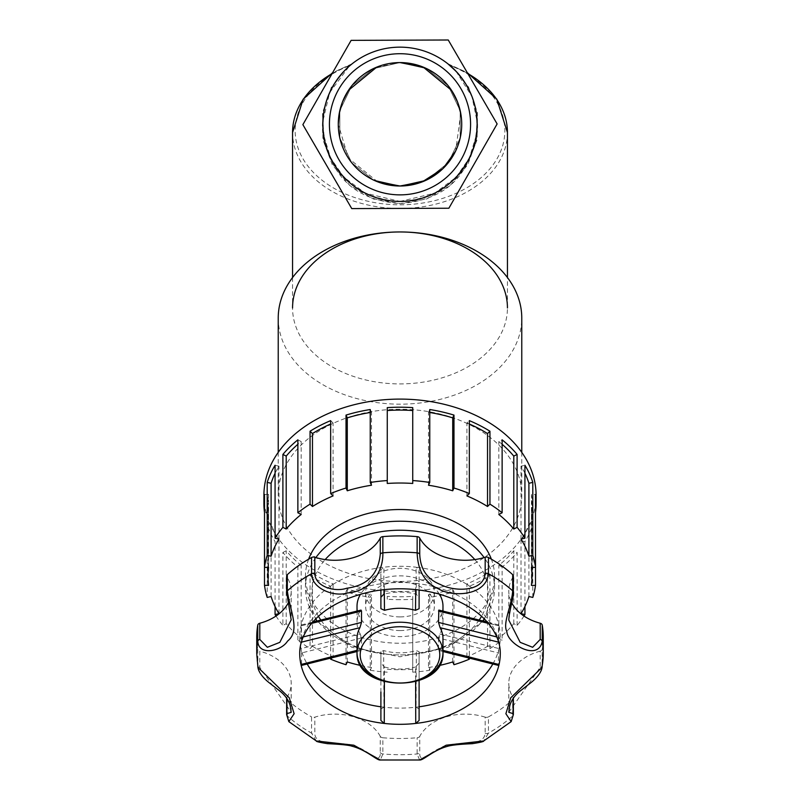 <?xml version="1.0" encoding="UTF-8"?>
<svg xmlns="http://www.w3.org/2000/svg" width="800" height="800" viewBox="0 0 800 800"><rect width="100%" height="100%" fill="white"/><g stroke="black" fill="none" stroke-linecap="round" stroke-linejoin="round"><path stroke-width="0.6" stroke-dasharray="4 3" d="M360.8 665.51A132.01 93.35 180 0 0 371.51 667.52L371.51 594.58L370.24 597.34A136.09 96.23 0 0 1 346.02 591.78L346.02 664.71M347.29 661.95L347.29 589.02A132.01 93.35 180 0 0 371.51 594.58M346.02 591.78L347.29 589.02M371.51 667.52L370.24 670.28L370.24 597.34M263.91 495.33A136.09 96.23 180 0 0 400 591.57A136.09 96.23 180 0 0 536.09 495.33M400 599.67A136.09 96.23 0 0 1 387.27 599.25L387.27 596.35A132.01 93.35 180 0 0 412.73 596.35L412.73 599.25A136.09 96.23 0 0 1 400 599.67M370.24 670.28A136.09 96.23 180 0 0 387.27 672.18M330.66 658.04L330.66 586.24A136.09 96.23 -0 0 1 310.05 575.66L310.05 648.59L312.47 646.25L312.47 573.31A132.01 93.35 180 0 0 333.07 583.9L330.66 586.24M297.87 639.97L297.87 567.04A136.09 96.23 -0 0 1 282.9 552.47L282.9 625.4L286.21 623.7A132.01 93.35 180 0 0 301.18 638.27L297.87 639.97A136.09 96.23 180 0 0 310.05 648.59M276.01 616.05A136.09 96.23 180 0 0 282.9 625.4M275.07 606.53L275.07 541.61A136.09 96.23 -0 0 1 267.2 524.48L267.2 597.42M264.5 567.37L264.5 512.44L268.6 512.44A132.01 93.35 180 0 1 267.99 503.44A132.01 93.35 180 0 1 268.6 494.43L264.5 494.43M531.4 585.38L531.4 512.44L535.5 512.44L535.5 567.37M532.8 597.42L532.8 524.48A136.09 96.23 0 0 1 524.93 541.61L524.93 606.53M517.1 625.4L517.1 552.47A136.09 96.23 0 0 1 502.13 567.04L502.13 639.97L498.82 638.27A132.01 93.35 180 0 0 513.79 623.7L517.1 625.4A136.09 96.23 180 0 0 523.99 616.05M467.77 657.65L466.93 656.83A132.01 93.35 180 0 0 487.53 646.25L489.95 648.59A136.09 96.23 180 0 0 502.13 639.97M489.95 648.59L489.95 575.66A136.09 96.23 0 0 1 469.34 586.24L469.34 658.04M453.98 664.71L453.98 591.78A136.09 96.23 0 0 1 429.76 597.34L429.76 670.28L428.49 667.52L428.49 594.58A132.01 93.35 180 0 0 452.71 589.02L453.98 591.78M387.27 669.28A132.01 93.35 180 0 0 412.73 669.28L412.73 672.18A136.09 96.23 180 0 0 429.76 670.28M412.73 672.18L412.73 599.25M310.05 575.66L312.47 573.31M312.47 646.25A132.01 93.35 180 0 0 333.07 656.83L333.07 583.9M333.07 656.83L332.23 657.65M282.9 552.47L286.21 550.77A132.01 93.35 180 0 0 301.18 565.33L297.87 567.04M286.21 623.7L286.21 550.77M301.18 638.27L301.18 565.33M267.2 524.48L271.1 523.59A132.01 93.35 180 0 0 278.97 540.71L275.07 541.61M271.1 596.52L271.1 523.59M278.97 613.65L278.97 540.71M268.6 567.37L268.6 494.43M268.6 585.38L268.6 512.44M275.07 465.27L278.97 466.16A132.01 93.35 180 0 0 275.07 473.28M278.97 539.1L278.97 466.16M297.87 439.84L301.18 441.54A132.01 93.35 180 0 0 297.87 444.3M301.18 514.48L301.18 441.54M330.66 420.63L333.07 422.98A132.01 93.35 180 0 0 330.66 424.01M333.07 495.91L333.07 422.98M370.24 409.53L371.51 412.29A132.01 93.35 180 0 0 370.24 412.5M371.51 485.23L371.51 412.29M412.73 407.63L412.73 483.46M387.27 483.46L387.27 407.63M429.76 412.5A132.01 93.35 180 0 0 428.49 412.29L429.76 409.53M428.49 485.23L428.49 412.29M469.34 424.01A132.01 93.35 180 0 0 466.93 422.98L469.34 420.63M466.93 495.91L466.93 422.98M502.13 444.3A132.01 93.35 180 0 0 498.82 441.54L502.13 439.84M498.82 514.48L498.82 441.54M524.93 473.28A132.01 93.35 180 0 0 521.03 466.16L524.93 465.27M521.03 539.1L521.03 466.16M531.4 512.44A132.01 93.35 180 0 0 532.01 503.44A132.01 93.35 180 0 0 531.4 494.43L535.5 494.43M531.4 567.37L531.4 494.43M524.93 541.61L521.03 540.71A132.01 93.35 180 0 0 528.9 523.59L532.8 524.48M521.03 613.65L521.03 540.71M528.9 596.52L528.9 523.59M502.13 567.04L498.82 565.33A132.01 93.35 180 0 0 513.79 550.77L517.1 552.47M498.82 638.27L498.82 565.33M513.79 623.7L513.79 550.77M469.34 586.24L466.93 583.9A132.01 93.35 180 0 0 487.53 573.31L489.95 575.66M466.93 656.83L466.93 583.9M487.53 646.25L487.53 573.31M429.76 597.34L428.49 594.58M428.49 667.52A132.01 93.35 180 0 0 439.2 665.51M452.71 661.95L452.71 589.02M387.27 599.25L387.27 596.35M412.73 669.28L412.73 596.35M308.63 559.17A94.55 66.86 180 0 0 305.45 576.37A94.55 66.86 180 0 0 400 643.23A94.55 66.86 180 0 0 494.55 576.37A94.55 66.86 180 0 0 491.37 559.17M400 616.89A34.38 24.31 180 0 0 434.38 592.58A34.38 24.31 180 0 0 400 568.27A34.38 24.31 180 0 0 365.62 592.58A34.38 24.31 180 0 0 400 616.89M400 581.44A121.77 86.1 180 0 0 521.77 495.33A121.77 86.1 180 0 0 400 409.23A121.77 86.1 180 0 0 278.23 495.33A121.77 86.1 180 0 0 400 581.44M278.23 318.06A121.77 86.1 180 0 0 400 404.17A121.77 86.1 180 0 0 521.77 318.06M292.56 277.54L292.56 307.93A107.44 75.97 180 0 0 400 383.91A107.44 75.97 180 0 0 507.44 307.93L507.44 277.54M447.75 63.7L451.57 66.11A104.85 74.14 180 0 1 480.53 178.14A104.85 74.14 180 0 1 319.47 178.14A104.85 74.14 180 0 1 348.43 66.11L349.84 65.31C320.46 90.89 319.19 127.75 325.47 146.48C334.88 172.38 349.37 199.27 399.99 203.65C450.6 199.29 465.12 172.39 474.52 146.49C480.8 127.75 479.55 90.89 450.16 65.31L450.72 66.17A1.29 0.71 -48.9 0 0 451.57 66.11L468.57 87.12L477.43 112.66L477.09 139.68L467.6 164.99L450.09 185.58L426.62 198.99L400 203.65L373.38 198.99L349.91 185.58L332.4 164.99L322.91 139.68L322.57 112.66L331.43 87.12L348.43 66.11A1.29 0.71 48.9 0 0 349.28 66.17C324.72 90.18 317.55 118.59 327.76 151.38C341.63 182.81 365.71 199.49 400 201.44L365.2 193.15L343.8 177.14L330.51 157.81L323.53 134.58L322.93 121L329.62 92.7L349.28 66.17M455.98 71.22L472 96.59L477.09 121.61L476.4 135.04L469.35 158.09L456.05 177.31L434.67 193.21L400 201.44C434.29 199.49 458.37 182.81 472.24 151.38C482.45 118.59 475.28 90.18 450.72 66.17M352.03 63.87L350.07 65.48M400 201.44A77.15 77.15 0 0 0 466.81 85.72A77.15 77.15 0 0 0 333.19 85.72A77.15 77.15 0 0 0 400 201.44A77.15 77.15 0 0 0 466.81 85.72A77.15 77.15 0 0 0 333.19 85.72A77.15 77.15 0 0 0 400 201.44A77.15 77.15 0 0 0 466.81 85.72A77.15 77.15 0 0 0 333.19 85.72A77.15 77.15 0 0 0 400 201.44A77.15 77.15 0 0 1 333.19 85.72A77.15 77.15 0 0 1 466.81 85.72A77.15 77.15 0 0 1 400 201.44A77.15 77.15 0 0 0 466.81 85.72A77.15 77.15 0 0 0 333.19 85.72A77.15 77.15 0 0 0 400 201.44M400 630.55A34.38 24.31 180 0 0 434.38 606.24A34.38 24.31 180 0 0 400 581.93A34.38 24.31 180 0 0 365.62 606.24A34.38 24.31 180 0 0 400 630.55M357.02 606.24A42.98 30.39 180 0 0 400 636.63A42.98 30.39 180 0 0 442.98 606.24M439.43 594.15A42.98 30.39 180 0 0 400 575.85A42.98 30.39 180 0 0 360.57 594.15M383.67 650.56L383.91 707.18L380.9 709.06L380.9 651.72L383.67 650.56A42.98 30.39 180 0 0 400 652.83A42.98 30.39 180 0 0 416.33 650.56L419.1 651.72L419.1 663.14L415.52 666.99L415.63 681.8M380.9 651.72L380.9 680.69L380.9 651.72M384.38 681.8L384.48 666.99L380.9 663.14M384.48 666.99A42.98 30.39 180 0 0 400 669.04A42.98 30.39 180 0 0 415.52 666.99M439.75 633.99L498.98 648.57L498.44 652.95L438.5 638.01L439.75 633.99A42.98 30.39 180 0 0 442.98 622.45A42.98 30.39 180 0 0 439.75 610.9L438.98 610.09M438.5 638.01L438.5 649.42L498.44 664.37L498.44 652.95M442.98 650.35L440.08 649.63L438.98 650.56L438.5 649.42M440.08 649.63A42.98 30.39 180 0 0 442.98 638.65M419.1 608.7L419.1 597.28L416.33 594.34A42.98 30.39 180 0 0 383.67 594.34L383.91 567.2A100.28 70.91 180 0 0 301.02 625.81A100.28 70.91 180 0 0 301.02 648.57L360.25 633.99L361.5 638.01L361.5 649.42L361.02 650.56L359.92 649.63L357.02 650.35M380.9 597.28L380.9 608.7M361.5 611L360.25 610.9A42.98 30.39 180 0 0 357.02 622.45A42.98 30.39 180 0 0 360.25 633.99M357.02 638.65A42.98 30.39 180 0 0 359.92 649.63M311.65 623.38L301.02 625.81L301.56 625.94L301.33 642.17M360.25 610.9L301.02 625.81M361.5 638.01L301.56 652.95L301.02 648.57A100.28 70.91 180 0 0 307.15 663.98M301.56 652.95L301.56 664.37L361.5 649.42M300.96 664.54L301.56 664.37M419.1 577.88L419.1 590.01L419.1 569.83L416.09 567.2A100.28 70.91 180 0 0 383.91 567.2L380.9 569.83L380.9 590.01L380.9 569.83M416.33 594.34L416.09 567.2A100.28 70.91 180 0 1 498.98 625.81L439.75 610.9M419.1 569.83L419.1 590.01M498.67 642.17L499.04 642.27A100.28 70.91 180 0 0 415.75 583.37L419.1 581.25M384.28 589.61L384.25 583.37A100.28 70.91 180 0 1 415.75 583.37L415.72 589.61M299.72 653.4A100.28 70.91 180 0 1 300.96 642.27A100.28 70.91 180 0 1 384.25 583.37L380.9 581.25M499.04 664.54L498.44 664.37M488.34 623.38L498.98 625.81L498.44 625.94L498.44 637.36L496.8 636.94M500.28 653.4A100.28 70.91 180 0 0 499.04 642.27L498.44 637.36M380.9 709.06L380.9 720.47M419.1 651.72L419.1 709.06L416.09 707.18L416.33 650.56M419.1 680.69L419.1 663.14M419.1 709.06L419.1 720.47M380.9 706.8A100.28 70.91 180 0 0 383.91 707.18A100.28 70.91 180 0 0 416.09 707.18A100.28 70.91 180 0 0 419.1 706.8M286.63 698.35A3.18 2.25 180 0 0 287.31 699.74L287.31 715.94L288.83 721.61M257.93 667.36L257.77 649.31A3.18 2.25 180 0 0 259.8 651.15L259.8 667.36L291.2 712.3M380.26 736.33A48.62 34.38 180 0 0 314.82 717.16L314.82 733.37C314.89 745.13 334.25 742.17 346.8 744.22C364.59 744.88 380.91 767.55 380.26 752.53L380.26 736.33A3.18 2.25 180 0 0 382.86 737.76L382.86 753.97L380.37 759.99M316.33 740.97L311.55 733.09L311.55 716.88A3.18 2.25 180 0 0 314.82 717.16M485.18 717.16A48.62 34.38 180 0 0 419.74 736.33L419.74 752.53C419.23 764.43 428.34 753.13 440.38 747.97C454.24 739.37 483.55 748.67 485.18 733.37L485.18 717.16A3.18 2.25 180 0 0 488.45 716.88L488.45 733.09L483.67 740.97M419.56 760L417.14 753.97L417.14 737.76A3.18 2.25 180 0 0 419.74 736.33M508.8 712.3L540.2 667.36L540.2 651.15A3.18 2.25 180 0 0 542.23 649.31L542.07 667.36M511.17 721.61L512.69 715.94L512.69 699.74A3.18 2.25 180 0 0 513.37 698.35M508.8 620.07L513.09 593.17L513.09 576.96A3.18 2.25 180 0 0 513.37 576.04M513.09 576.96A48.62 34.38 180 0 0 508.8 591.09A48.62 34.38 180 0 0 511.82 603.01M542.23 649.31A143.26 101.3 180 0 0 543.26 637.19M540.2 651.15A48.62 34.38 180 0 0 508.8 683.3A48.62 34.38 180 0 0 513.09 697.42L513.09 698.59M513.36 698.19A3.18 2.25 180 0 0 513.09 697.42M488.45 716.88A143.26 101.3 180 0 0 512.69 699.74M382.86 737.76A143.26 101.3 180 0 0 417.14 737.76M287.31 699.74A143.26 101.3 180 0 0 311.55 716.88M286.91 698.59L286.91 697.42A3.18 2.25 180 0 0 286.64 698.19M286.91 697.42A48.62 34.38 180 0 0 291.2 683.3A48.62 34.38 180 0 0 259.8 651.15M256.74 637.19A143.26 101.3 180 0 0 257.77 649.31M288.18 603.01A48.62 34.38 180 0 0 291.2 591.09A48.62 34.38 180 0 0 286.91 576.96L286.91 593.17L291.2 619.79M286.63 576.04A3.18 2.25 180 0 0 286.91 576.96M492.85 663.98A100.28 70.91 180 0 0 498.98 648.57A100.28 70.91 180 0 0 498.98 625.81M497.13 123.94L448.25 40L351.13 40.36L302.87 124.65L351.75 208.59L448.87 208.23L497.13 123.94L448.25 40L351.13 40.36L302.87 124.65L351.75 208.59L448.87 208.23L497.13 123.94L448.87 208.23L351.75 208.59L302.87 124.65L351.13 40.36L448.25 40L497.13 123.94L448.87 208.23L351.75 208.59L302.87 124.65L351.13 40.36L448.25 40L497.13 123.94L448.25 40L351.13 40.36L302.87 124.65L351.75 208.59L448.87 208.23L497.13 123.94L448.87 208.23L351.75 208.59L302.87 124.65L351.13 40.36L448.25 40L497.13 123.94L448.25 40L351.13 40.36L302.87 124.65L351.75 208.59L448.87 208.23L497.13 123.94M333.33 163.11A77.15 77.15 0 0 0 466.95 162.62A77.15 77.15 0 0 0 399.72 47.15A77.15 77.15 0 0 0 333.33 163.11A77.15 77.15 0 0 1 399.72 47.15A77.15 77.15 0 0 1 466.95 162.62A77.15 77.15 0 0 1 333.33 163.11A77.15 77.15 0 0 0 466.95 162.62A77.15 77.15 0 0 0 399.72 47.15A77.15 77.15 0 0 0 333.33 163.11A77.15 77.15 0 0 1 399.72 47.15A77.15 77.15 0 0 1 466.95 162.62A77.15 77.15 0 0 1 333.33 163.11M400 194.87A70.57 70.57 0 0 0 461.12 89.01A70.57 70.57 0 0 0 338.88 89.01A70.57 70.57 0 0 0 400 194.87M400 186.01A61.72 61.72 0 0 0 461.72 124.3A61.72 61.72 0 0 0 400 62.58A61.72 61.72 0 0 0 338.28 124.3A61.72 61.72 0 0 0 400 186.01L426.78 179.9L448.25 162.78L460.17 138.03L460.17 110.56L448.25 85.81L426.78 68.69L400 62.58L373.22 68.69L351.75 85.81L339.83 110.56L339.83 138.03L351.75 162.78L373.22 179.9L400 186.01M460.78 113.6L455.63 151.03M377.63 181.82L348.37 158.13L338.28 124.3M376.75 67.13L400 62.58L373.22 68.69L351.75 85.81L339.83 110.56L339.83 138.03L351.75 162.78L373.22 179.9L400 186.01L426.78 179.9L448.25 162.78L460.17 138.03L460.17 110.56L448.25 85.81L426.78 68.69L400 62.58M315.88 557.55A94.55 66.86 180 0 0 305.45 588.08A94.55 66.86 180 0 0 400 654.94A94.55 66.86 180 0 0 494.55 588.08A94.55 66.86 180 0 0 484.12 557.55M479.18 620.03A88.18 62.35 0 0 1 400 654.94A88.18 62.35 0 0 1 320.82 620.03M318.46 616.33A88.18 62.35 0 0 1 325.18 559.58M474.82 559.58A88.18 62.35 0 0 1 488.18 592.58A88.18 62.35 0 0 1 481.54 616.33M507.44 132.49A107.44 75.97 0 0 1 400 208.47A107.44 75.97 0 0 1 292.56 132.49M332.08 73.62A107.44 75.97 0 0 1 349.84 65.31M450.16 65.31A107.44 75.97 0 0 1 467.79 73.55M303.2 636.94L301.56 637.36M256.74 653.4A143.26 101.3 180 0 0 257.77 665.52A3.18 2.25 0 0 0 259.8 667.36M286.63 714.55A3.18 2.25 180 0 0 287.31 715.94A143.26 101.3 180 0 0 311.55 733.09A3.18 2.25 -0 0 0 314.82 733.37M380.26 752.53A3.18 2.25 180 0 0 382.86 753.97A143.26 101.3 180 0 0 417.14 753.97A3.18 2.25 0 0 0 419.74 752.53M485.18 733.37A3.18 2.25 180 0 0 488.45 733.09A143.26 101.3 180 0 0 512.69 715.94A3.18 2.25 0 0 0 513.37 714.55M513.09 593.17A3.18 2.25 180 0 0 513.37 592.25M540.2 667.36A3.18 2.25 180 0 0 542.23 665.52M286.91 593.17A3.18 2.25 -0 0 1 286.63 592.25M267.99 567.37L267.99 503.44M532.01 567.37L532.01 503.44M305.45 576.37L305.45 588.08L315.55 619.1M494.55 576.37L494.55 588.08L484.45 619.1M316.93 621.01L351.81 647.27L400 656.8L448.19 647.27L483.08 621.01M278.23 452.36L278.23 495.33M521.77 452.36L521.77 495.33M323.53 134.58L322.93 121M477.09 121.61L476.4 135.04M351.98 63.83L332.62 72.69M448.02 63.83L467.24 72.61M365.62 592.58L365.62 606.24M434.38 592.58L434.38 606.24M357.02 611.04L357.02 622.45M442.98 611.04L442.98 622.45M301.37 624.95L312.78 622.06M357.02 651.52L361.02 650.56M442.98 651.52L438.98 650.56M498.63 624.95L487.21 622.06M508.8 620.13L508.8 591.09M508.8 712.34L508.8 683.3M291.2 712.34L291.2 683.3M291.2 591.09L291.2 620.13"/><path stroke-width="1.2" d="M332.23 657.65L330.66 659.18A136.09 96.23 180 0 0 346.02 664.71L347.29 661.95A132.01 93.35 180 0 0 360.8 665.51M532.8 555.33L528.9 556.23A132.01 93.35 180 0 0 521.03 539.1L524.93 538.2L524.93 465.27A136.09 96.23 0 0 1 532.8 482.39L532.8 555.33A136.09 96.23 180 0 1 535.5 567.37L535.5 585.38L531.4 585.38A132.01 93.35 180 0 0 532.01 576.37A132.01 93.35 180 0 0 531.4 567.37L535.5 567.37L535.5 494.43A136.09 96.23 0 0 1 536.09 503.44L536.09 495.33A136.09 96.23 180 0 0 400 399.1A136.09 96.23 180 0 0 263.91 495.33L263.91 503.44A136.09 96.23 -0 0 1 264.5 494.43L264.5 567.37L268.6 567.37A132.01 93.35 180 0 0 267.99 576.37A132.01 93.35 180 0 0 268.6 585.38L264.5 585.38A136.09 96.23 180 0 0 267.2 597.42L271.1 596.52A132.01 93.35 180 0 0 278.97 613.65L275.07 614.54A136.09 96.23 180 0 0 276.01 616.05M330.66 659.18L330.66 658.04M275.07 614.54L275.07 606.53M264.5 585.38L264.5 567.37A136.09 96.23 180 0 1 267.2 555.33L267.2 482.39A136.09 96.23 -0 0 1 275.07 465.27L275.07 538.2L278.97 539.1A132.01 93.35 180 0 0 271.1 556.23L271.1 483.29L267.2 482.39M264.5 512.44A136.09 96.23 -0 0 1 263.91 503.44M282.9 527.34L282.9 454.41A136.09 96.23 -0 0 1 297.87 439.84L297.87 512.77L301.18 514.48A132.01 93.35 180 0 0 286.21 529.05L282.9 527.34A136.09 96.23 180 0 0 275.07 538.2M310.05 504.15L310.05 431.22A136.09 96.23 -0 0 1 330.66 420.63L330.66 493.57L333.07 495.91A132.01 93.35 180 0 0 312.47 506.5L310.05 504.15A136.09 96.23 180 0 0 297.87 512.77M346.02 488.03L346.02 415.1A136.09 96.23 0 0 1 370.24 409.53L370.24 482.47L371.51 485.23A132.01 93.35 180 0 0 347.29 490.79L346.02 488.03A136.09 96.23 180 0 0 330.66 493.57M387.27 480.56L387.27 407.63A136.09 96.23 0 0 1 412.73 407.63L412.73 483.46A132.01 93.35 180 0 0 387.27 483.46L387.27 480.56A136.09 96.23 180 0 0 370.24 482.47M429.76 482.47L429.76 409.53A136.09 96.23 0 0 1 453.98 415.1L453.98 488.03L452.71 490.79A132.01 93.35 180 0 0 428.49 485.23L429.76 482.47A136.09 96.23 180 0 0 412.73 480.56M469.34 493.57L469.34 420.63A136.09 96.23 0 0 1 489.95 431.22L489.95 504.15L487.53 506.5A132.01 93.35 180 0 0 466.93 495.91L469.34 493.57A136.09 96.23 180 0 0 453.98 488.03M502.13 512.77L502.13 439.84A136.09 96.23 0 0 1 517.1 454.41L517.1 527.34L513.79 529.05A132.01 93.35 180 0 0 498.82 514.48L502.13 512.77A136.09 96.23 180 0 0 489.95 504.15M524.93 538.2A136.09 96.23 180 0 0 517.1 527.34M536.09 503.44A136.09 96.23 0 0 1 535.5 512.44M524.93 606.53L524.93 614.54L521.03 613.65A132.01 93.35 180 0 0 528.9 596.52L532.8 597.42A136.09 96.23 180 0 0 535.5 585.38M523.99 616.05A136.09 96.23 180 0 0 524.93 614.54M469.34 658.04L469.34 659.18L467.77 657.65M439.2 665.51A132.01 93.35 180 0 0 452.71 661.95L453.98 664.71A136.09 96.23 180 0 0 469.34 659.18M275.07 473.28A132.01 93.35 180 0 0 271.1 483.29M271.1 556.23L267.2 555.33M297.87 444.3A132.01 93.35 180 0 0 286.21 456.11L282.9 454.41M286.21 529.05L286.21 456.11M330.66 424.01A132.01 93.35 180 0 0 312.47 433.56L310.05 431.22M312.47 506.5L312.47 433.56M370.24 412.5A132.01 93.35 180 0 0 347.29 417.86L346.02 415.1M347.29 490.79L347.29 417.86M412.73 410.53A132.01 93.35 180 0 0 387.27 410.53M453.98 415.1L452.71 417.86A132.01 93.35 180 0 0 429.76 412.5M452.71 490.79L452.71 417.86M489.95 431.22L487.53 433.56A132.01 93.35 180 0 0 469.34 424.01M487.53 506.5L487.53 433.56M517.1 454.41L513.79 456.11A132.01 93.35 180 0 0 502.13 444.3M513.79 529.05L513.79 456.11M532.8 482.39L528.9 483.29A132.01 93.35 180 0 0 524.93 473.28M528.9 556.23L528.9 483.29M491.37 559.17A94.55 66.86 180 0 0 400 509.52A94.55 66.86 180 0 0 308.63 559.17M521.77 452.36L521.77 318.06A121.77 86.1 180 0 0 400 231.96A121.77 86.1 180 0 0 278.23 318.06L278.23 452.36M507.44 307.93A107.44 75.97 180 0 0 400 231.96A107.44 75.97 180 0 0 292.56 307.93M447.75 63.7L455.98 71.22M350.07 65.48L352.03 63.87M442.98 611.04L442.98 606.24A42.98 30.39 180 0 0 439.43 594.15M360.57 594.15A42.98 30.39 180 0 0 357.02 606.24L357.02 611.04M300.96 642.27L359.92 627.68A42.98 30.39 180 0 0 357.02 638.65L357.02 652.61C355.04 693.22 444.96 693.22 442.98 652.61A42.98 30.39 180 0 0 400 622.22A42.98 30.39 180 0 0 357.02 652.61A42.98 30.39 180 0 0 400 683A42.98 30.39 180 0 0 419.1 679.83A42.98 30.39 180 0 0 442.98 652.61L442.98 638.65A42.98 30.39 180 0 0 440.08 627.68L499.04 642.27M487.21 622.06L438.86 610.08L438.5 622.41L440.08 627.68M415.72 589.61L415.52 610.32L419.1 608.7L419.1 590.01M415.52 610.32A42.98 30.39 180 0 0 384.48 610.32L384.28 589.61M383.67 594.34L380.9 597.28L380.9 590.01L380.9 608.7L384.48 610.32M311.65 623.38L361.5 611L361.02 610.09L312.78 622.06M361.5 611L361.5 622.41L303.2 636.94M359.92 627.68L361.5 622.41M357.02 650.35L301.56 664.37M415.63 681.8L415.75 723.43A100.28 70.91 180 0 0 499.04 664.54L498.44 664.37M380.9 692.03L380.9 720.47L384.25 723.43A100.28 70.91 180 0 1 300.96 664.54A100.28 70.91 180 0 1 299.72 653.4C299.63 644.7 302.64 635.94 308.75 627.13C321.31 609.75 342.49 597.84 372.28 591.38C394.88 587.22 417.03 588.08 438.73 593.95C463.67 601.43 481.37 612.76 491.83 627.96C497.55 636.5 500.36 644.98 500.28 653.4A100.28 70.91 180 0 1 499.04 664.54L442.98 650.35M419.1 680.69L419.1 720.47L415.75 723.43A100.28 70.91 180 0 1 384.25 723.43L384.38 681.8M307.15 663.98A100.28 70.91 180 0 0 380.9 706.8M513.37 592.25L513.37 576.04A3.18 2.25 180 0 0 512.69 574.65L512.69 590.86C511.78 605.46 502.4 623.42 506.84 631.52C507.46 644.24 538.49 661.77 542.23 641.28L542.23 625.07A3.18 2.25 180 0 0 540.2 623.24L540.2 639.44L532.64 647.29L520.17 642.33L508.8 620.07C509.22 610 514.17 596.24 513.37 592.25A3.18 2.25 180 0 0 512.69 590.86A143.26 101.3 180 0 0 488.45 573.72L488.45 557.51A3.18 2.25 180 0 0 485.18 557.23L485.18 573.43C483.56 592.35 454.23 591.82 440.37 584.47C427.22 579.33 420.34 569.26 419.74 554.27A3.18 2.25 180 0 0 417.14 552.83C417.77 570.81 424.92 582.84 438.61 588.92C452.53 597.38 486.2 595.96 488.45 573.72A3.18 2.25 -0 0 0 485.18 573.43M314.82 573.43L314.82 557.23A3.18 2.25 180 0 0 311.55 557.51L311.55 573.72C311.73 588.83 334.45 597.35 347.77 592.9C366.84 591.73 383.41 575.56 382.86 552.83L382.86 536.62A3.18 2.25 180 0 0 380.26 538.06L380.26 554.27C378.33 574.24 367.17 585.55 346.8 588.22C334.25 592.51 314.89 586.33 314.82 573.43A3.18 2.25 180 0 0 311.55 573.72A143.26 101.3 180 0 0 287.31 590.86L287.31 574.65A3.18 2.25 180 0 0 286.63 576.04L286.63 592.25A3.18 2.25 -0 0 1 287.31 590.86C290.34 612.54 300.56 630.56 287.52 641.16C281.25 651.34 258.55 656.11 257.77 641.28A143.26 101.3 180 0 0 256.74 653.4L257.93 667.37C258.39 670.69 260.53 674.36 264.35 678.4C267.5 681.64 269.16 682.71 279.21 690.51C284.88 694.9 288.55 699.98 290.23 705.76L291.2 712.36L286.91 713.63A3.18 2.25 180 0 0 286.63 714.55L288.83 721.61L294.12 713.73L289.26 697.8L257.93 667.37M380.36 759.99L353.84 745.2L316.34 740.98C315.93 741.52 319.67 742.42 327.58 743.68C340.96 744.31 349.07 745.14 351.9 746.18C367.01 750.12 376.98 760.74 380.36 759.99L419.56 760M483.67 740.97L446.17 745.2L419.64 759.99C423.17 760.56 432.92 750.46 446.73 746.55C450.75 745.17 459.26 744.22 472.27 743.69C480.29 742.42 484.09 741.52 483.65 740.98M542.23 665.52A143.26 101.3 180 0 0 543.26 653.4L542.07 667.37L510.74 697.8L505.88 713.73L511.16 721.62L513.37 714.55A3.18 2.25 0 0 0 513.09 713.63L508.8 712.3M419.74 554.27L419.74 538.06A3.18 2.25 180 0 0 417.14 536.62A143.26 101.3 180 0 0 382.86 536.62M419.74 538.06A48.62 34.38 180 0 0 485.18 557.23M512.69 574.65A143.26 101.3 180 0 0 488.45 557.51M511.82 603.01A48.62 34.38 180 0 0 540.2 623.24M540.2 639.44A3.18 2.25 -0 0 1 542.23 641.28A143.26 101.3 180 0 1 543.26 653.4L543.26 637.19A143.26 101.3 180 0 0 542.23 625.07M513.37 714.55L513.37 698.35A3.18 2.25 180 0 0 513.36 698.19M286.64 698.19A3.18 2.25 180 0 0 286.63 698.35L286.63 714.55M291.2 619.79L279.83 642.34L267.36 647.29L259.8 639.44L259.8 623.24A3.18 2.25 180 0 0 257.77 625.07A143.26 101.3 180 0 0 256.74 637.19L256.74 653.4M259.8 623.24A48.62 34.38 180 0 0 288.18 603.01M311.55 557.51A143.26 101.3 180 0 0 287.31 574.65M314.82 557.23A48.62 34.38 180 0 0 380.26 538.06M419.1 706.8A100.28 70.91 180 0 0 492.85 663.98M351.75 208.59L302.87 124.65L351.13 40.36L448.25 40L497.13 123.94L448.87 208.23L351.75 208.59M400 201.44A77.15 77.15 0 0 0 466.81 85.72A77.15 77.15 0 0 0 333.19 85.72A77.15 77.15 0 0 0 400 201.44M400 194.87A70.57 70.57 0 0 1 338.88 89.01A70.57 70.57 0 0 1 461.12 89.01A70.57 70.57 0 0 1 400 194.87M400 186.01A61.72 61.72 0 0 0 461.72 124.3A61.72 61.72 0 0 0 400 62.58A61.72 61.72 0 0 0 338.28 124.3A61.72 61.72 0 0 0 400 186.01M400 62.58L423.25 67.13L451.54 90.34L457.54 101.97M457.58 102.08L460.78 113.6M455.63 151.03L443 168.57L422.37 181.81L400 186.01L377.63 181.82M338.28 124.3L339.22 113.6L342.42 102.08M342.46 101.97L348.46 90.34L376.75 67.13M484.12 557.55A94.55 66.86 180 0 0 400 521.22A94.55 66.86 180 0 0 315.88 557.55M320.82 620.03A88.18 62.35 0 0 1 318.46 616.33M325.18 559.58A88.18 62.35 0 0 1 474.82 559.58M481.54 616.33A88.18 62.35 0 0 1 479.18 620.03M332.62 72.69L303.15 99.22L292.56 132.49A107.44 75.97 0 0 1 332.08 73.62M467.79 73.55A107.44 75.97 0 0 1 507.44 132.49L507.44 277.54M438.5 611L488.34 623.38M496.8 636.94L438.5 622.41M417.69 680.07A39.79 28.14 0 0 1 362.07 663.37A39.79 28.14 0 0 1 393.91 627.05A39.79 28.14 0 0 1 439.79 654.86A39.79 28.14 0 0 1 417.69 680.07M417.14 536.62L417.14 552.83A143.26 101.3 180 0 0 382.86 552.83A3.18 2.25 0 0 0 380.26 554.27M513.09 698.59L513.09 713.63M286.91 713.63L286.91 698.59M257.77 625.07L257.77 641.28A3.18 2.25 180 0 1 259.8 639.44M267.99 576.37L267.99 567.37M532.01 576.37L532.01 567.37M315.55 619.1L316.93 621.01M483.08 621.01L484.45 619.1M292.56 132.49L292.56 277.54M467.24 72.61L496.81 99.16L507.44 132.49M301.37 665.45L357.02 651.52M498.63 665.45L442.98 651.52M288.83 721.62L316.32 740.98M483.68 740.98L511.17 721.62M542.07 667.36C541.61 670.69 539.47 674.36 535.65 678.4C532.5 681.64 530.84 682.7 520.79 690.51C515.12 694.9 511.45 699.98 509.77 705.76L508.8 712.2M286.63 592.25L291.2 619.93"/></g></svg>
